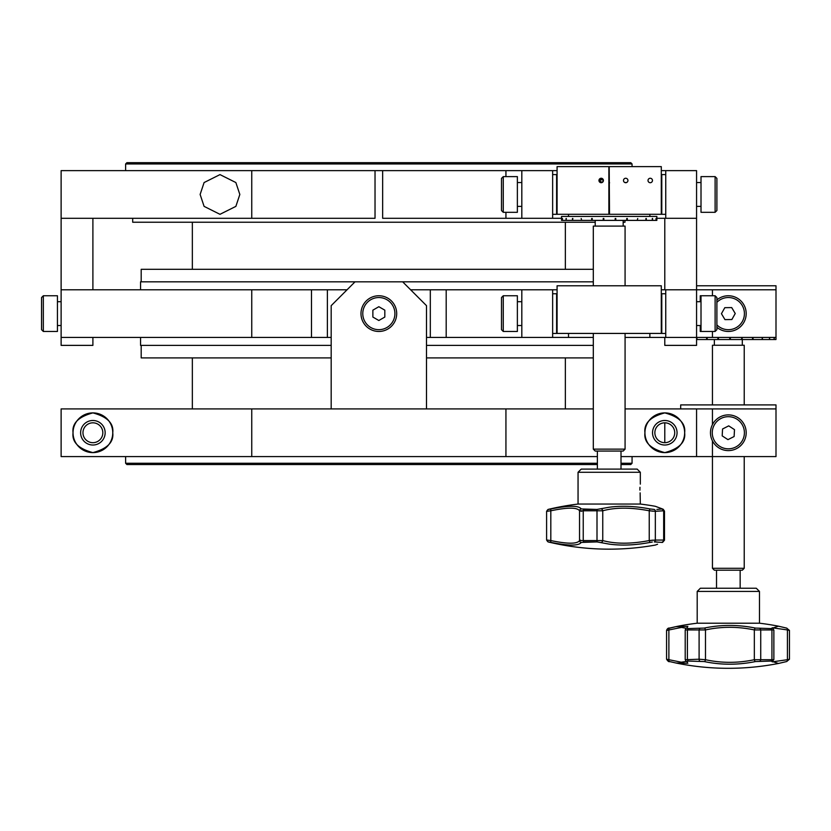 <?xml version="1.0" encoding="UTF-8"?>
<svg xmlns="http://www.w3.org/2000/svg" width="831" height="831" viewBox="0 0 831 831"><rect width="100%" height="100%" fill="white"/><g stroke="black" fill="none" stroke-linecap="round" stroke-linejoin="round"><path stroke-width="1.25" d="M125.616 170.635L125.626 163.956L126.894 162.689L630.791 162.689L632.059 163.956L125.626 163.956M624.985 220.392L624.985 222.23L623.167 222.23M132.7 218.293L132.7 222.23L595.214 222.23M632.059 166.626L632.059 163.956M505.934 212.321L505.934 218.293L561.527 218.293L382.655 218.293L382.655 170.635L61.12 170.635L61.12 345.374L92.895 345.374L92.895 337.438M331.185 357.901L141.187 357.901L141.187 345.384M331.185 345.384L140.553 345.384L140.553 337.438M140.553 289.78L140.553 281.834L593.303 281.834M141.187 281.834L141.187 269.317L593.303 269.317M426.5 345.384L593.303 345.384M426.5 357.901L593.303 357.901M565.35 408.925L565.35 357.901M192.345 408.925L192.345 357.901M565.35 269.317L565.35 222.23M192.345 269.317L192.345 222.23M625.078 408.925L696.565 408.925L696.565 456.583L621.006 456.583L632.069 456.583L632.059 463.262L630.791 464.529L621.006 464.529M251.751 456.583L251.751 408.925L61.12 408.925L61.12 456.583L597.375 456.583L125.616 456.583L125.626 463.262L597.375 463.262M597.375 464.529L126.894 464.529L125.626 463.262M621.006 463.262L632.059 463.262M665.745 218.293L665.745 170.635L696.565 170.635L696.565 218.293L656.854 218.293M665.745 170.635L661.299 170.635M521.816 218.293L521.816 170.635L382.655 170.635M552.636 218.293L552.636 170.635L521.816 170.635M557.082 170.635L552.636 170.635M200.126 194.464L204.094 182.55L219.986 174.603L235.869 182.55L239.837 194.464L235.869 206.379L219.986 214.315L204.094 206.379L200.126 194.464M251.751 170.635L251.751 218.293L375.03 218.293L375.03 170.635M251.751 218.293L61.12 218.293M664.79 337.438L664.79 345.374L696.565 345.374L696.565 337.438L625.078 337.438M664.79 218.293L664.79 289.78M696.565 218.293L696.565 289.78L665.745 289.78L665.745 337.438M92.895 218.293L92.895 289.78M665.745 214.315L661.777 214.315L661.777 174.603L665.745 174.603M609.196 166.626L609.507 214.284L608.874 214.284L661.299 214.284L661.299 166.626L609.196 166.626M608.874 182.519L609.507 182.519M624.808 182.519L626.616 182.519M603.41 180.483A2.223 2.223 0 0 0 601.187 178.26A2.223 2.223 0 0 0 598.964 180.483A2.223 2.223 0 0 0 601.187 182.706A2.223 2.223 0 0 0 603.41 180.483L602.267 178.54C599.348 179.828 599.348 181.127 602.267 182.425L603.41 180.483M652.46 180.483A2.223 2.223 0 0 0 650.237 178.26A2.223 2.223 0 0 0 648.014 180.483A2.223 2.223 0 0 0 650.237 182.706A2.223 2.223 0 0 0 652.46 180.483M627.935 180.483A2.223 2.223 0 0 0 625.712 178.26A2.223 2.223 0 0 0 623.489 180.483A2.223 2.223 0 0 0 625.712 182.706A2.223 2.223 0 0 0 627.935 180.483M557.082 214.284L557.082 166.626L608.874 166.626L608.874 214.284L557.082 214.284M609.507 214.284L608.874 214.284M600.283 182.519L602.08 182.519M603.316 179.849L600.086 179.849M609.507 183.028L608.874 183.028M715.117 212.321L715.117 176.608L701.011 176.608L701.011 212.321L715.117 212.321L716.893 210.534L716.893 178.395L715.117 176.608M701.011 182.55L696.565 182.55M701.011 206.379L696.565 206.379M552.636 174.603L556.604 174.603L556.604 214.315L552.636 214.315M503.264 176.608L503.264 212.321L517.37 212.321L517.37 176.608L503.264 176.608L501.488 178.395L501.488 210.534L503.264 212.321M517.37 206.379L521.816 206.379M517.37 182.55L521.816 182.55M251.751 289.78L311.49 289.78L311.49 337.438L251.751 337.438L251.751 289.78L61.12 289.78M251.751 337.438L61.12 337.438M311.49 289.78L347.067 289.78M311.49 337.438L331.185 337.438M426.5 337.438L446.195 337.438L446.195 289.78L430.313 289.78L430.313 337.438M410.618 289.78L430.313 289.78M521.816 289.78L552.636 289.78L552.636 337.438L521.816 337.438L521.816 289.78L446.195 289.78M521.816 337.438L446.195 337.438M552.636 289.78L557.082 289.78M552.636 337.438L593.303 337.438M661.299 289.78L665.745 289.78M774.253 337.625L774.253 339.536L775.967 339.536L775.967 337.625L775.988 339.536L775.998 337.438L696.565 337.438L696.565 289.78L712.447 289.78L712.447 295.753M775.998 337.438L775.998 289.78L712.447 289.78M552.636 293.748L556.604 293.748L556.604 333.46L552.636 333.46M665.745 333.46L661.777 333.46L661.777 293.748L665.745 293.748M661.299 285.771L557.082 285.771L557.082 333.428L661.299 333.428L661.299 285.771M716.893 299.898A17.856 17.856 0 0 1 746.186 313.36A17.856 17.856 0 0 1 716.893 327.321M716.893 302.318A16.069 16.069 0 0 1 744.41 313.391A16.069 16.069 0 0 1 716.893 324.9M724.964 319.623L731.862 319.53L735.238 313.516L731.706 307.584L724.809 307.678L721.443 313.703L724.964 319.623L721.443 313.703L724.809 307.678L731.706 307.584L735.238 313.516L731.862 319.53L724.964 319.623L721.443 313.703L724.809 307.678L731.706 307.584L735.238 313.516L731.862 319.53L724.964 319.623M775.998 289.78L775.998 285.771L696.565 285.771M503.264 295.753L503.264 331.465L517.37 331.465L517.37 295.753L503.264 295.753L501.488 297.54L501.488 329.678L503.264 331.465M517.37 325.523L521.816 325.523M517.37 301.695L521.816 301.695M715.117 295.753L716.893 297.54L716.893 329.678L715.117 331.465L715.117 295.753L700.253 295.753L700.253 301.695M715.117 331.465L701.011 331.465L701.011 295.753M701.011 301.695L696.565 301.695M701.011 325.523L696.565 325.523M684.651 432.754C685.783 442.144 679.156 448.761 664.79 452.615C650.424 448.761 643.807 442.144 644.939 432.754A19.861 19.861 0 0 0 664.79 452.615A19.861 19.861 0 0 0 684.651 432.754A19.861 19.861 0 0 0 664.79 412.893A19.861 19.861 0 0 0 644.939 432.754C643.807 423.363 650.424 416.747 664.79 412.893C679.156 416.747 685.783 423.363 684.651 432.754M112.756 432.754C113.878 442.144 107.261 448.761 92.895 452.615C78.529 448.761 71.902 442.144 73.035 432.754A19.861 19.861 0 0 0 92.895 452.615A19.861 19.861 0 0 0 112.756 432.754A19.861 19.861 0 0 0 92.895 412.893A19.861 19.861 0 0 0 73.035 432.754C71.902 423.363 78.529 416.747 92.895 412.893C107.261 416.747 113.878 423.363 112.756 432.754M677.057 432.754A12.268 12.268 0 0 0 664.79 420.486A12.268 12.268 0 0 0 652.532 432.754A12.268 12.268 0 0 0 664.79 445.021A12.268 12.268 0 0 0 677.057 432.754M105.153 432.754A12.268 12.268 0 0 0 92.895 420.486A12.268 12.268 0 0 0 80.628 432.754A12.268 12.268 0 0 0 92.895 445.021A12.268 12.268 0 0 0 105.153 432.754M251.751 408.925L505.934 408.925L505.934 456.583M505.934 408.925L593.303 408.925M402.671 281.834L426.5 305.663L426.5 408.925L331.185 408.925L331.185 305.663L355.014 281.834M712.447 424.599L712.447 408.925L775.998 408.925L775.998 456.583L696.565 456.583M712.447 408.925L696.565 408.925M664.79 442.684L664.79 422.823M82.965 432.754A9.93 9.93 0 0 0 92.895 442.684A9.93 9.93 0 0 0 102.826 432.754A9.93 9.93 0 0 0 92.895 422.823A9.93 9.93 0 0 0 82.965 432.754M654.859 432.754A9.93 9.93 0 0 0 664.79 442.684A9.93 9.93 0 0 0 674.72 432.754A9.93 9.93 0 0 0 664.79 422.823A9.93 9.93 0 0 0 654.859 432.754M775.998 408.925L775.998 404.915L680.682 404.915L680.682 408.925M710.505 431.777A17.856 17.856 0 0 1 729.317 414.918A17.856 17.856 0 0 1 746.165 433.73A17.856 17.856 0 0 1 727.364 450.579A17.856 17.856 0 0 1 710.505 431.777M712.292 431.871A16.069 16.069 0 0 1 729.213 416.705A16.069 16.069 0 0 1 744.379 433.626A16.069 16.069 0 0 1 727.457 448.802A16.069 16.069 0 0 1 712.292 431.871M734.116 436.524L734.49 429.637L728.714 425.867L722.565 428.983L722.181 435.87L727.956 439.641L734.116 436.524M701.011 331.465L700.253 331.465L700.253 325.523M360.986 313.609A17.856 17.856 0 0 1 378.843 295.753A17.856 17.856 0 0 1 396.699 313.609A17.856 17.856 0 0 1 378.843 331.465A17.856 17.856 0 0 1 360.986 313.609M362.773 313.609A16.069 16.069 0 0 1 378.843 297.54A16.069 16.069 0 0 1 394.912 313.609A16.069 16.069 0 0 1 378.843 329.678A16.069 16.069 0 0 1 362.773 313.609M378.843 306.712L372.87 310.16L372.87 317.058L378.843 320.506L384.815 317.058L384.815 310.16L378.843 306.712M43.337 295.753L43.337 331.465L57.432 331.465L57.432 295.753L43.337 295.753L41.55 297.54L41.55 329.678L43.337 331.465M57.432 325.523L61.12 325.523M57.432 301.695L61.12 301.695M597.375 451.056L597.375 469.1M621.006 451.056L621.006 469.1M623.167 451.056L595.214 451.056L593.303 449.145L625.078 449.145L623.167 451.056M625.078 285.771L625.078 226.105L593.303 226.105L593.303 285.771M593.303 333.428L593.303 449.145M625.078 333.428L625.078 449.145M615.169 218.48L615.792 218.48L615.169 218.48L615.169 220.392L603.213 220.392L603.213 218.48L603.846 218.48L603.846 220.392L572.466 220.392L572.881 218.48M595.214 220.392L595.214 226.105M623.167 220.392L623.167 226.105M562.379 218.48L562.379 220.392L561.527 220.392L561.527 216.444L656.854 216.444L656.854 220.392L637.2 220.392L637.72 218.48L637.2 220.392L615.169 220.392M656.116 218.48L656.116 220.392M652.584 218.48L652.584 220.392M646.31 218.48L646.31 220.392M626.73 218.48L626.73 220.392L627.322 220.392L627.322 218.48L626.73 218.48M615.792 218.48L615.792 220.392M566.067 218.48L566.067 220.392L566.347 218.48M562.379 220.392L562.504 218.48M566.067 220.392L562.504 220.392M572.466 218.48L572.466 220.392L566.347 220.392M581.181 218.48L581.69 220.392L581.181 218.48M591.651 218.48L591.651 220.392L592.243 220.392L592.243 218.48L591.651 218.48M645.916 218.48L645.916 220.392M652.314 218.48L652.314 220.392M656.002 218.48L656.002 220.392M551.14 508.936A1.911 0.738 78.1 0 0 550.818 510.785L547.006 511.294A1.911 1.891 90 0 1 548.45 509.434L551.14 508.936C568.736 505.414 578.76 505.414 581.243 508.936A1.911 1.859 155.1 0 0 579.539 510.785L579.539 540.566A1.911 1.859 24.9 0 0 581.243 542.425C578.812 545.936 568.778 545.936 551.14 542.425L548.45 541.916A1.911 1.891 -90 0 1 547.006 540.067L550.818 540.566C567.656 544.056 577.223 544.056 579.539 540.566L602.755 540.566C615.532 544.056 631.02 544.056 649.24 540.566L655.337 540.067A1.911 1.402 90 0 1 654.267 541.916L656.854 541.916M581.243 508.936L597.001 509.434L609.196 507.242C621.598 505.549 635.185 506.11 649.967 508.936L654.267 509.434A1.911 1.402 90 0 1 655.337 511.294L649.24 510.785C630.947 507.294 615.449 507.294 602.755 510.785L579.539 510.785C577.181 507.294 567.604 507.294 550.818 510.785L550.818 540.566A1.911 0.738 101.9 0 0 551.14 542.425L550.143 542.217M652.283 542.051L649.967 542.425C635.206 545.24 621.619 545.801 609.196 544.108L597.001 541.916L581.243 542.425M663.595 510.785L655.337 511.294L655.337 540.067L663.668 540.067A1.911 1.662 90 0 1 662.39 541.916L662.338 542.425C652.969 545.936 652.969 545.936 662.338 542.425L654.267 541.916M640.327 484.13L640.327 472.278L578.054 472.278L578.054 504.053L640.327 504.053L640.13 492.866M656.854 509.434L662.338 508.936C652.969 505.414 652.969 505.414 662.338 508.936C652.969 505.414 652.969 505.414 662.338 508.936L662.39 509.434A1.911 1.662 90 0 1 663.668 511.294L663.668 540.067M663.252 509.278L664.488 511.158L662.629 509.008A1.911 1.61 110.7 0 0 662.338 508.936L662.39 509.434M639.932 490.134L639.912 489.179C640.369 495.702 640.369 495.702 639.912 489.179L639.974 487.288M639.912 489.179C640.369 482.666 640.369 482.666 639.912 489.179M578.054 472.278L581.233 469.1L637.148 469.1L640.327 472.278M601.27 508.936A1.911 1.413 73.6 0 1 602.755 510.785L602.755 540.566A1.911 1.413 106.4 0 1 601.27 542.425M649.967 508.936L649.24 510.785L649.24 540.566L649.967 542.425M664.488 511.158L664.488 540.192L662.629 542.352A1.911 1.61 -110.7 0 1 662.338 542.425M580.672 540.202L579.913 540.358M653.145 540.15L650.652 540.389M548.169 540.192L547.411 540.098M579.913 510.992L581.825 511.252M651.951 511.107L653.135 511.2M547.421 511.252L548.221 511.158M741.813 339.536L741.813 337.625L741.543 339.536L730.376 339.536L730.376 337.625L729.732 337.625L729.732 339.536L718.462 339.536L718.462 337.625L717.849 337.625L717.849 339.536L707.181 339.536L707.181 337.625L706.61 337.625L706.61 339.536L697.23 339.536L696.752 337.625L696.565 339.536M742.145 337.625L742.145 339.536L741.543 339.536L753.063 339.536L752.512 339.536L752.512 337.625L753.063 337.625L753.063 339.536L762.411 339.536L762.411 337.625L761.965 339.536L769.631 339.536L769.631 337.625L769.309 339.536M774.077 337.625L774.077 339.536L769.631 339.536M753.063 337.625L752.512 337.625M706.61 339.536L707.181 339.536L706.61 339.536M717.849 339.536L718.462 339.536L717.849 339.536M742.312 570.201L714.359 570.201L712.447 568.29L744.223 568.29L742.312 570.201M744.223 404.915L744.223 345.249L712.447 345.249L712.447 404.915M686.229 628.298L681.513 627.405L666.67 630.438M772.228 661.871L787.414 659.71A1.911 1.267 75.2 0 1 786.604 661.559A1.911 1.267 75.2 0 1 786.542 661.569L778.491 663.46L770.919 661.061L755.462 661.569C738.177 665.08 721.111 665.08 704.283 661.569L688.359 661.061L686.894 661.569L687.829 663.252L675.987 663.013L669.672 661.569A1.911 1.195 -75.9 0 1 669.63 661.559C668.903 662.027 667.885 661.247 666.576 659.222L681.285 662.214L686.198 661.476M668.103 628.579L675.863 626.657L669.63 628.08A1.911 1.195 -104.1 0 0 668.882 629.929L668.882 659.71A1.911 1.195 -75.9 0 0 669.63 661.559L675.977 663.013A261.453 261.453 0 0 0 778.481 663.46L786.604 661.559L789.45 659.232L789.45 630.407L786.604 628.091A1.911 1.267 104.8 0 1 787.414 629.929L772.228 627.779M675.863 626.657L687.829 626.387L686.894 628.08L688.359 628.579L704.283 628.08C721.028 624.559 738.094 624.559 755.462 628.08L770.919 628.579L778.481 626.19L786.542 628.08A1.911 1.267 104.8 0 1 786.604 628.091L778.491 626.19A261.453 261.453 0 0 0 759.472 623.198L759.472 591.423L697.199 591.423L697.199 623.198L759.472 623.198M697.199 591.423L700.377 588.244L756.293 588.244L759.472 591.423M773.661 629.929L754.34 629.929C737.751 626.439 721.474 626.439 705.488 629.929L685.326 629.929M772.134 628.08A1.911 1.807 -52.3 0 1 772.986 628.423L772.144 628.049M789.284 630.438L787.414 629.929L787.414 659.71L789.284 659.212M704.283 661.569A1.911 1.008 -77.1 0 0 705.488 659.71C721.547 663.2 737.835 663.2 754.34 659.71L773.661 659.71M699.785 661.061A1.911 0.893 -90 0 1 699.1 659.212L705.488 659.71L705.488 629.929A1.911 1.008 -102.9 0 0 704.283 628.08M685.326 659.71L699.1 659.212L699.1 630.438A1.911 0.893 -90 0 1 699.785 628.579M686.894 661.569A1.911 1.839 134.9 0 1 685.855 661.061L686.229 661.258M772.986 661.216L772.986 661.216A1.911 1.807 -127.7 0 1 772.134 661.569L773.869 659.513L773.869 630.137L772.986 628.423M755.462 661.569A1.911 0.914 -102.5 0 1 754.34 659.71L754.34 629.929A1.911 0.914 -77.5 0 1 755.462 628.08M685.855 661.061L685.211 659.554L685.211 630.095L685.855 628.579A1.911 1.839 45.1 0 1 686.894 628.08M666.576 659.222L666.576 630.417C667.283 628.61 668.311 627.841 669.63 628.08A1.911 1.195 -104.1 0 1 669.672 628.08M568.518 216.444L568.518 214.284M649.863 216.444L649.863 214.284M505.934 176.608L505.934 170.635M327.372 289.78L327.372 337.438M568.518 333.428L568.518 337.438M649.863 333.428L649.863 337.438M712.447 331.465L712.447 337.438M712.447 568.29L712.447 440.908M597.001 509.434L583.84 509.434A1.911 0.789 90 0 0 583.237 511.294L583.237 540.067A1.911 0.789 90 0 0 583.84 541.916L597.001 541.916L597.001 509.434M657.56 544.253L655.275 545.074A261.453 261.453 0 0 1 548.065 541.916L546.601 540.067L546.601 511.294L548.065 509.434A261.453 261.453 0 0 1 578.054 504.053M759.97 628.579A1.911 0.987 90 0 1 760.729 630.438L760.729 659.212A1.911 0.987 -90 0 1 759.97 661.061M770.919 628.579A1.911 1.33 90 0 1 771.937 630.438L771.937 659.212A1.911 1.33 -90 0 1 770.919 661.061M688.359 661.061A1.911 1.246 -90 0 1 687.403 659.212L687.403 630.438A1.911 1.246 -90 0 1 688.359 628.579M657.196 506.972L655.275 506.287A261.453 261.453 0 0 0 640.327 504.053M546.601 540.067L546.601 511.294M662.629 509.008L655.919 506.526M740.151 570.201L740.151 588.244M744.223 456.583L744.223 568.29M716.519 570.201L716.519 588.244M742.312 339.536L742.312 345.249M714.359 339.536L714.359 345.249M697.199 623.198A261.453 261.453 0 0 0 675.987 626.626"/></g></svg>
